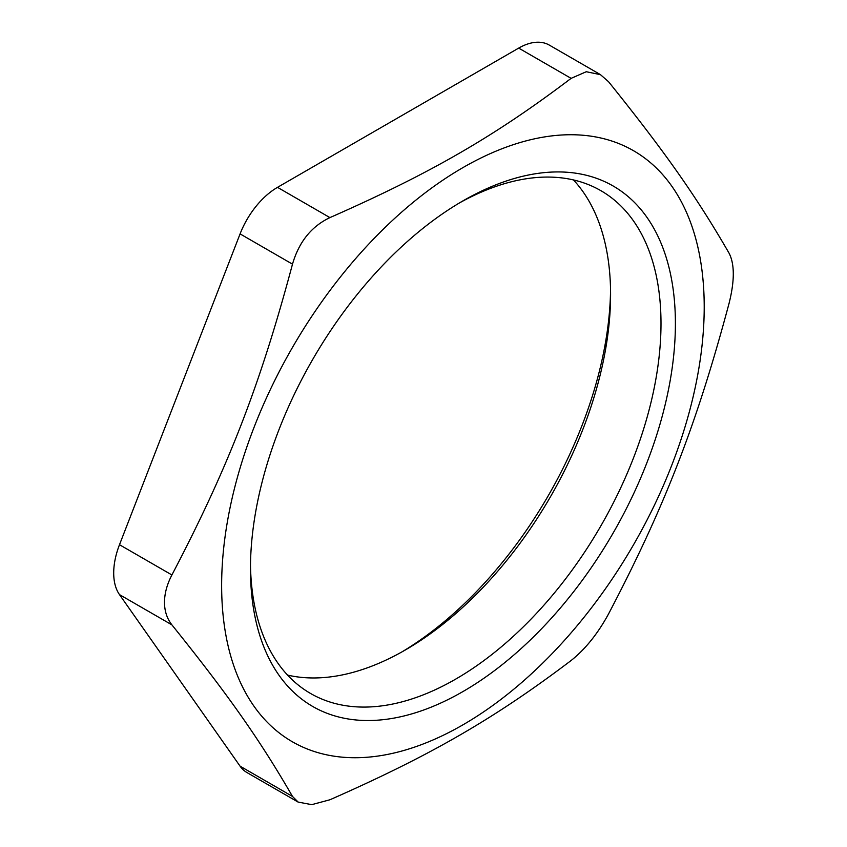 <?xml version="1.0" encoding="UTF-8"?>
<svg xmlns="http://www.w3.org/2000/svg" width="847" height="847" viewBox="0 0 847 847"><rect width="100%" height="100%" fill="white"/><g stroke="black" fill="none" stroke-linecap="round" stroke-linejoin="round"><path stroke-width="1.27" d="M729.119 253.264C734.677 264.2 734.677 280.833 729.119 303.162C696.668 424.516 664.895 506.421 608.527 613.969C597.76 633.725 585.277 649.247 571.1 660.522C494.246 718.711 430.689 755.397 329.917 799.769L311.728 804.65L298.165 802.088L292.49 796.434C260.04 740.162 228.267 694.953 171.899 624.864C166.986 618.575 164.519 611.068 164.498 602.333C164.519 593.578 166.986 584.451 171.899 574.965C228.267 467.417 260.04 385.523 292.49 264.158C298.959 241.914 311.442 226.393 329.917 217.605C430.689 173.233 494.246 136.536 571.1 78.358L586.262 71.73L600.449 74.652L608.527 81.693C664.895 151.782 696.668 196.991 729.119 253.264M292.49 796.434L240.082 766.175A61.111 35.288 120 0 0 246.953 772.549L298.155 802.109M240.082 766.175L119.491 594.615L171.899 624.864M171.899 574.965L119.491 544.716A61.111 35.288 120 0 0 119.491 594.615M119.491 544.716L240.082 233.899L292.49 264.158M329.917 217.605L277.509 187.346A61.111 35.288 120 0 0 240.082 233.899M277.509 187.346L518.692 48.099L571.1 78.358M600.459 74.631L549.258 45.071A61.111 35.288 120 0 0 518.692 48.099M610.549 290.352A300.484 173.487 -60 0 1 401.743 652.021M221.639 585.542A341.225 197.012 120 0 0 583.572 617.865A341.225 197.012 120 0 0 583.572 135.298A341.225 197.012 120 0 0 221.639 585.542M287.578 675.101A290.299 167.6 120 0 0 405.311 649.988A290.299 167.6 120 0 0 610.581 294.46A290.299 167.6 120 0 0 573.461 179.935M459.286 203.026A290.299 167.6 -60 0 1 600.872 190.67A290.299 167.6 -60 0 1 660.999 323.565A290.299 167.6 -60 0 1 534.277 615.705A290.299 167.6 -60 0 1 310.574 693.481A290.299 167.6 -60 0 1 250.479 564.695M675.398 323.565A300.484 173.487 120 0 0 462.928 200.887A300.484 173.487 120 0 0 250.458 568.909A300.484 173.487 120 0 0 462.928 691.576A300.484 173.487 120 0 0 675.398 323.565"/></g></svg>
